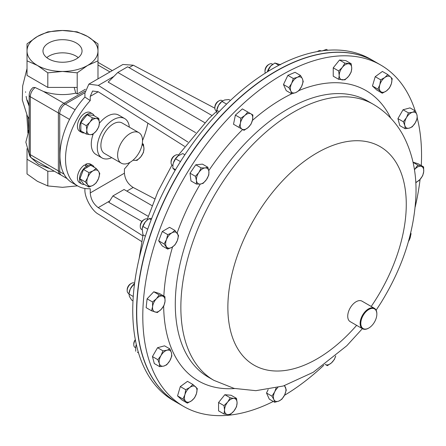 <?xml version="1.0" encoding="UTF-8"?>
<svg xmlns="http://www.w3.org/2000/svg" width="446" height="446" viewBox="0 0 446 446"><rect width="100%" height="100%" fill="white"/><g stroke="black" fill="none" stroke-linecap="round" stroke-linejoin="round"><path stroke-width="0.67" d="M76.316 42.994A19.529 11.278 0 0 0 54.841 40.592A19.529 11.278 0 0 0 42.983 51.206A19.529 11.278 0 0 0 48.698 58.939A19.529 11.278 0 0 0 69.793 61.431A19.529 11.278 0 0 0 82.036 51.206A19.529 11.278 0 0 0 76.316 42.994M46.763 57.64A19.061 11.005 180 0 1 75.987 56.062A19.061 11.005 180 0 1 78.251 57.64M130.076 133.532A17.611 10.169 120 0 0 118.569 149.053A17.611 10.169 120 0 0 121.267 163.169A17.611 10.169 120 0 0 130.076 162.294A17.611 10.169 120 0 0 141.583 146.773A17.611 10.169 120 0 0 138.884 132.657A17.611 10.169 120 0 0 130.076 133.532M138.884 132.657L122.159 123.001A17.611 10.169 120 0 0 113.351 123.876A17.611 10.169 120 0 0 101.844 139.397A17.611 10.169 120 0 0 104.542 153.513L121.267 163.169M129.323 127.138A22.707 13.112 120 0 0 124.707 118.591A22.707 13.112 120 0 0 113.351 119.718A22.707 13.112 120 0 0 98.516 139.726A22.707 13.112 120 0 0 102 157.923A22.707 13.112 120 0 0 111.712 157.65M124.707 118.591L118.686 115.118A22.707 13.112 120 0 0 107.33 116.239A22.707 13.112 120 0 0 99.363 123.28M93.236 134.034A22.707 13.112 120 0 0 95.979 154.444L102 157.923M374.456 61.409L370.682 59.229A197.104 113.797 120 0 0 227.326 103.394A197.104 113.797 120 0 0 173.578 400.625L177.352 402.805A197.104 113.797 -60 0 1 231.106 105.574A197.104 113.797 -60 0 1 374.456 61.409A197.104 113.797 -60 0 1 374.551 61.464M142.848 235.856L98.22 207.635C93.409 203.973 90.75 199.072 90.243 192.928L90.243 188.714A59.134 34.141 -60 0 1 77.766 185.993A59.134 34.141 -60 0 1 90.243 100.584L90.243 96.369L92.578 91.017L98.22 91.759L184.583 146.377M90.243 192.928L124.423 173.193L124.423 168.978A59.134 34.141 -60 0 0 129.898 162.394M147.877 123.163A59.134 34.141 -60 0 1 142.53 140.518M88.927 187.069L93.103 185.302L96.163 182.888L98.533 178.551L99.781 173.566L98.533 171.314L96.163 168.421L93.103 170.829A8.864 5.118 -60 0 1 98.533 171.314A8.864 5.118 -60 0 1 98.533 178.551A8.864 5.118 -60 0 1 93.103 185.302A8.864 5.118 -60 0 1 87.678 184.817L88.927 187.069L83.508 183.942L79.89 178.796L83.508 169.469L86.636 167.663L86.53 166.196L84.433 164.987A10.771 6.216 120 0 0 77.888 174.486A10.771 6.216 120 0 0 79.644 182.732L81.741 183.942A10.771 6.216 120 0 0 84.322 184.41M94.206 167.289A10.771 6.216 120 0 0 92.512 165.288L90.415 164.078A10.771 6.216 120 0 0 85.626 164.295L85.543 165.622M94.206 115.793A10.771 6.216 120 0 0 92.512 113.791L90.415 112.582A10.771 6.216 120 0 0 79.644 118.798A10.771 6.216 120 0 0 79.644 131.236L81.741 132.445A10.771 6.216 120 0 0 84.322 132.908M141.655 241.537L98.326 214.136C91.692 210.668 84.322 197.082 84.918 189.433L84.918 188.48M77.766 185.993L72.191 182.771A59.134 34.141 -60 0 1 84.918 97.089L84.918 93.13L88.849 84.143L122.895 64.486L133.282 65.211L214.855 108.205M124.423 173.193C124.975 179.309 127.891 184.064 133.164 187.459L126.842 191.111M154.745 198.832L133.164 187.459M141.889 221.45L108.846 202.373L112.905 195.939L148.239 216.338M212.04 115.542L127.623 66.8L117.811 72.464L108.155 82.12L195.61 132.613M113.853 76.428L98.326 85.387L187.883 142.029M90.243 100.584L84.918 97.089M98.326 85.387L88.849 84.143M117.811 72.464L204.747 122.661M152.025 205.645L124.055 189.5L112.905 195.939M84.924 92.74L65.294 104.074A7.883 4.549 120 0 0 59.719 113.73L59.719 171.665A7.883 4.549 120 0 0 61.353 175.278L67.123 178.606M77.515 185.843L62.507 187.326L47.811 185.943L37.419 181.321L27.028 173.946L27.028 159.233L47.811 171.231L54.345 171.231M87.594 36.483A35.479 20.483 180 0 1 97.986 50.967A35.479 20.483 180 0 1 87.594 65.451L97.986 60.829L97.986 43.859L87.594 36.483A35.479 20.483 180 0 0 62.507 30.484L77.203 31.861L87.594 36.483M77.203 72.826L87.594 65.451A35.479 20.483 180 0 1 62.507 71.449L47.811 72.826L37.419 65.451A35.479 20.483 0 0 0 62.507 71.449L77.203 72.826L77.203 93.978L85.364 89.267M37.419 65.451A35.479 20.483 180 0 1 27.028 50.967L27.028 43.859L37.419 36.483L47.811 31.861L62.507 30.484A35.479 20.483 180 0 0 37.419 36.483A35.479 20.483 180 0 0 27.028 50.967L27.028 60.829L37.419 65.451M29.174 106.254L26.838 100.01A1.89 0.563 162.7 0 1 26.994 100.032M26.838 100.01L26.124 96.369M25.606 92.316L25.55 91.776M28.109 132.585L28.282 130.879L29.174 129.15M27.156 100.562L29.174 106.042M27.953 116.93L28.773 129.468A1.89 1.533 -132.8 0 1 28.918 131.397L28.421 132.072M27.886 133.008L27.791 129.981A3.785 2.007 -3.8 0 0 28.282 130.879A1.89 1.561 -160.8 0 1 28.449 131.983M29.174 153.129A3.785 2.185 0 0 0 30.283 154.673A7.883 4.549 120 0 0 31.917 158.28C29.966 157.009 29.051 155.292 29.174 153.129L29.174 95.193C29.325 92.082 30.629 89.518 33.082 87.488L35.173 87.528L43.429 91.452C54.167 94.965 64.938 95.528 75.742 93.136L74.198 87.416M97.986 78.463L97.986 68.528M77.203 93.978L75.742 93.136M97.986 78.864L97.986 60.829M27.028 60.829L27.028 75.413L47.811 87.416L77.203 87.416M49.969 168.705L38.501 164.306L31.025 157.628M27.028 148.713L27.028 159.233M47.811 87.416L47.811 72.826M77.203 185.664L77.203 185.943M47.811 171.231L47.811 185.943M93.103 170.829A8.864 5.118 120 0 0 87.678 177.58L85.309 181.918L87.678 184.817A8.864 5.118 -60 0 1 87.678 177.58L88.927 172.596L93.103 170.829M79.89 178.796L85.309 181.918M86.636 167.663L90.744 165.293L96.163 168.421M83.508 169.469L88.927 172.596M86.53 166.196A10.771 6.216 120 0 0 79.985 175.696A10.771 6.216 120 0 0 81.741 183.942M92.512 165.288A10.771 6.216 120 0 0 87.723 165.505L85.626 164.295M87.622 167.094L87.723 165.505M86.836 130.182A8.864 5.118 -60 0 1 89.969 122.109A8.864 5.118 -60 0 1 96.236 118.491L92.545 117.889L89.969 122.109L86.279 125.683L86.836 130.182L86.279 134.04L89.969 134.642A8.864 5.118 -60 0 1 86.836 130.182M96.236 131.024A8.864 5.118 -60 0 1 89.969 134.642L92.545 134.597L96.236 131.024L98.811 126.803L99.369 122.951A8.864 5.118 -60 0 1 96.236 131.024M99.369 122.951A8.864 5.118 120 0 0 96.236 118.491L98.811 118.446L99.369 122.951M86.279 134.04L80.86 130.912L80.86 122.555L87.126 114.761L92.545 117.889M80.86 122.555L86.279 125.683M87.126 114.761L93.392 115.319L98.811 118.446M92.512 113.791A10.771 6.216 120 0 0 81.741 120.007A10.771 6.216 120 0 0 81.741 132.445M142.118 144.632A8.864 5.118 -60 0 1 143.969 148.696A8.864 5.118 -60 0 1 140.836 156.775A8.864 5.118 -60 0 1 134.569 160.393L137.145 160.348L140.836 156.775L143.411 152.554L143.969 148.696L143.411 144.197L142.185 144.298M133.254 159.98A8.864 5.118 120 0 0 134.569 160.393L133.014 160.192M142.307 143.562L143.411 144.197M363.535 314.831A11.351 6.556 120 0 0 361.316 326.344A11.351 6.556 120 0 0 368.825 328.011A11.351 6.556 120 0 0 374.122 322.659A11.351 6.556 120 0 0 376.853 314.107A11.351 6.556 120 0 0 372.142 308.387A11.351 6.556 120 0 0 363.535 314.831M368.664 328.105A11.825 6.829 -60 0 1 368.491 328.206A11.825 6.829 -60 0 1 362.581 328.791A11.825 6.829 -60 0 1 362.977 314.475A11.825 6.829 -60 0 1 374.406 308.309A11.825 6.829 -60 0 1 376.853 313.722A11.825 6.829 -60 0 1 376.853 313.917M362.581 328.791L350.182 321.633A11.825 6.829 -60 0 1 350.578 307.316A11.825 6.829 -60 0 1 362.007 301.15L374.406 308.309M380.722 65.027L374.646 61.515A197.104 113.797 120 0 0 151.094 233.202A197.104 113.797 120 0 0 177.541 402.916L183.618 406.423A197.104 113.797 -60 0 1 190.275 167.78A197.104 113.797 -60 0 1 380.722 65.027A197.104 113.797 -60 0 1 415.187 110.864M221.991 100.534L222.576 100.868L221.991 100.534A5.915 3.412 120 0 0 219.036 100.829A5.915 3.412 120 0 0 214.855 108.071A5.915 3.412 120 0 0 216.081 110.775L216.661 111.11L216.081 110.775M219.036 100.829L218.205 101.309A4.739 2.737 120 0 0 214.855 107.112L214.855 108.071M135.383 339.991A5.915 3.412 120 0 0 135.004 340.593A5.915 3.412 120 0 0 133.778 344.713A5.915 3.412 120 0 0 135.004 347.423L135.606 347.768M135.311 339.623A4.739 2.737 120 0 0 134.759 340.454A4.739 2.737 120 0 0 133.778 343.755L133.778 344.713M178.801 155.37L178.194 155.018A5.915 3.412 120 0 0 176.839 154.756A5.915 3.412 120 0 0 175.239 155.314A5.915 3.412 120 0 0 171.058 162.556A5.915 3.412 120 0 0 172.279 165.26L172.87 165.605M175.239 155.314L174.408 155.793A4.739 2.737 120 0 0 171.058 161.597L171.058 162.556M272.723 64.302L272.132 63.962A5.915 3.412 120 0 0 269.178 64.257A5.915 3.412 120 0 0 264.996 71.499A5.915 3.412 120 0 0 265.298 73.122M269.178 64.257L268.347 64.737A4.739 2.737 120 0 0 264.996 70.54L264.996 71.499M134.592 283.255L134.318 283.093A5.915 3.412 120 0 0 131.358 283.383A5.915 3.412 120 0 0 129.758 284.676A5.915 3.412 120 0 0 127.177 290.63A5.915 3.412 120 0 0 128.403 293.334L128.978 293.663M131.358 283.383L130.527 283.868A4.739 2.737 120 0 0 129.245 284.899A4.739 2.737 120 0 0 127.177 289.666L127.177 290.63M321.153 50.967L320.986 50.872A5.915 3.412 120 0 0 318.031 51.167A5.915 3.412 120 0 0 317.413 51.574M140.267 226.663L140.267 225.704A4.739 2.737 120 0 1 143.618 219.9L144.448 219.421A5.915 3.412 120 0 0 140.267 226.663A5.915 3.412 120 0 0 141.494 229.367L142.101 229.723M323.813 365.263A197.104 113.797 -60 0 1 284.464 395.318M273.298 401.456A197.104 113.797 -60 0 1 183.618 406.423M238.632 127.199L233.514 124.25L235.388 115.096L242.379 108.896L247.798 112.024L244.86 115.447L240.807 118.223L240.427 123.124A8.864 5.118 -60 0 1 244.86 115.447A8.864 5.118 120 0 1 250.914 113.825A8.864 5.118 -60 0 1 252.536 119.879A8.864 5.118 -60 0 1 248.104 127.556A8.864 5.118 -60 0 1 242.05 129.173A8.864 5.118 -60 0 1 240.427 123.124L238.933 127.378L244.051 130.327L248.104 127.556L251.037 124.133L252.536 119.879L252.91 114.979L247.798 112.024M405.208 128.738L409.266 128.125L412.199 126.865L415.315 122.761A8.864 5.118 -60 0 1 409.266 128.125A8.864 5.118 -60 0 1 404.834 125.566L405.208 128.738L399.794 125.61L397.921 118.625L403.039 109.761L410.025 107.887L415.443 111.015L412.505 112.275A8.864 5.118 -60 0 1 416.938 114.834L415.443 111.015M196.385 184.064L190.966 180.937L190.024 173.199L195.761 164.797L202.445 164.134L207.864 167.261L205.082 167.919A8.864 5.118 -60 0 1 208.895 171.454A8.864 5.118 -60 0 1 206.498 179.526A8.864 5.118 -60 0 1 200.287 184.059A8.864 5.118 -60 0 1 196.469 180.519A8.864 5.118 -60 0 1 198.866 172.451L195.437 176.326L196.469 180.519L196.385 184.064L200.287 184.059L203.069 183.401L206.498 179.526L208.806 174.999L208.895 171.454L207.864 167.261M291.662 93.777L286.243 90.649L283.472 84.528L287.876 75.357L295.051 72.308L300.47 75.435L297.443 77.281L293.295 78.485L291.651 83.396A8.864 5.118 -60 0 1 297.443 77.281A8.864 5.118 120 0 1 302.416 78.819A8.864 5.118 -60 0 1 301.596 86.463A8.864 5.118 -60 0 1 295.804 92.573A8.864 5.118 -60 0 1 290.837 91.04A8.864 5.118 -60 0 1 291.651 83.396L288.891 87.656L290.837 91.04L291.662 93.777L295.804 92.573L298.831 90.728L301.596 86.463L303.235 81.557L302.416 78.819L300.47 75.435M151.562 310.795L146.143 307.668L147.091 298.837L153.775 291.779L159.512 293.552L164.931 296.679L162.623 296.116A8.864 5.118 -60 0 1 165.02 301.418A8.864 5.118 -60 0 1 161.201 309.362A8.864 5.118 -60 0 1 154.991 311.999A8.864 5.118 -60 0 1 152.593 306.703L151.562 310.795L157.304 312.562L161.201 309.362L163.989 305.51L165.02 301.418L164.931 296.679M338.648 79.31L333.234 76.182L333.234 67.831L339.501 60.032L345.767 60.595L351.18 63.722L344.914 63.159L342.344 67.379A8.864 5.118 -60 0 1 348.61 63.767A8.864 5.118 120 0 1 351.743 68.221A8.864 5.118 -60 0 1 348.61 76.299A8.864 5.118 -60 0 1 342.344 79.912A8.864 5.118 -60 0 1 339.211 75.458A8.864 5.118 -60 0 1 342.344 67.379L338.648 70.959L339.211 75.458L338.648 79.31L344.914 79.873L348.61 76.299L351.18 72.074L351.743 68.221L351.18 63.722M223.992 413.983L227.683 414.585A8.864 5.118 120 0 1 224.55 410.125A8.864 5.118 -60 0 1 227.683 402.052L223.992 405.626L224.55 410.125L223.992 413.983L218.573 410.855L218.573 402.498L224.84 394.704L231.106 395.262L236.525 398.389L233.949 398.434A8.864 5.118 -60 0 1 237.082 402.889A8.864 5.118 -60 0 1 233.949 410.967A8.864 5.118 -60 0 1 227.683 414.585L230.259 414.54L233.949 410.967L236.525 406.746L237.082 402.889L236.525 398.389M417.266 118.162A197.104 113.797 -60 0 1 421.269 165.555M420.076 179.381A197.104 113.797 -60 0 1 415.176 207.016M167.718 249.097L162.299 245.969L158.681 240.818L162.299 231.496L169.536 227.321L174.955 230.448L171.894 232.857A8.864 5.118 -60 0 1 177.324 233.342A8.864 5.118 -60 0 1 177.324 240.578A8.864 5.118 -60 0 1 171.894 247.329A8.864 5.118 -60 0 1 166.47 246.844A8.864 5.118 -60 0 1 166.47 239.608L164.1 243.945L167.718 249.097L171.894 247.329L174.955 244.915L177.324 240.578L178.573 235.594L174.955 230.448M413.024 162.188L418.197 163.782L423.611 166.91L421.303 166.347A8.864 5.118 -60 0 1 423.7 171.649L423.611 166.91M284.113 385.751A8.864 5.118 -60 0 1 285.457 387.306A8.864 5.118 -60 0 1 284.643 394.955A8.864 5.118 -60 0 1 278.85 401.065A8.864 5.118 120 0 1 273.877 399.532A8.864 5.118 -60 0 1 274.697 391.883L271.937 396.148L273.877 399.532L274.703 402.27L269.289 399.142L266.518 393.021L268.185 389.548M382.272 93.22L386.414 90.928L389.442 87.99L391.387 83.653A8.864 5.118 -60 0 1 386.414 90.928A8.864 5.118 -60 0 1 380.628 91.502L382.272 93.22L376.853 90.092L372.449 86.006L375.22 76.69L382.389 71.455L387.808 74.582L384.781 77.526A8.864 5.118 -60 0 1 390.568 76.952L387.808 74.582M187.365 403.117L181.951 399.99L177.541 395.903L180.312 386.587L187.487 381.352L192.906 384.48L189.879 387.423A8.864 5.118 -60 0 1 195.666 386.849A8.864 5.118 -60 0 1 196.485 393.55A8.864 5.118 -60 0 1 191.512 400.826A8.864 5.118 -60 0 1 185.726 401.4L187.365 403.117L191.512 400.826L194.54 397.882L196.485 393.55L197.31 388.566L192.906 384.48M159.729 366.684L154.316 363.557L152.443 356.571L157.555 347.707L164.546 345.834L169.965 348.962L167.027 350.222A8.864 5.118 -60 0 1 171.459 352.78A8.864 5.118 -60 0 1 169.837 360.708A8.864 5.118 -60 0 1 163.782 366.071A8.864 5.118 -60 0 1 159.356 363.512L159.729 366.684L163.782 366.071L166.72 364.811L169.837 360.708L171.838 355.953L171.459 352.78L169.965 348.962M227.683 402.052A8.864 5.118 -60 0 1 233.949 398.434L230.259 397.832L227.683 402.052M224.84 394.704L230.259 397.832M218.573 402.498L223.992 405.626M171.894 232.857A8.864 5.118 120 0 0 166.47 239.608L167.718 234.624L171.894 232.857M162.299 231.496L167.718 234.624M158.681 240.818L164.1 243.945M333.234 67.831L338.648 70.959M339.501 60.032L344.914 63.159M408.491 241.375A8.864 5.118 120 0 0 409.824 238.738L411.073 233.754L410.71 232.951M410.576 233.498A8.864 5.118 -60 0 1 409.824 238.738L408.43 241.581M156.407 298.759A8.864 5.118 -60 0 1 162.623 296.116L159.189 294.906L156.407 298.759A8.864 5.118 120 0 0 152.593 306.703L152.504 301.964L156.407 298.759M153.775 291.779L159.189 294.906M147.091 298.837L152.504 301.964M414.44 169.731A8.864 5.118 -60 0 1 415.087 168.989A8.864 5.118 -60 0 1 421.303 166.347L417.874 165.137L414.429 169.653M415.789 182.76L419.887 179.587A8.864 5.118 -60 0 1 415.756 182.241M419.887 179.587A8.864 5.118 120 0 0 423.7 171.649L422.669 175.735L419.887 179.587M413.063 162.361L417.874 165.137M283.472 84.528L288.891 87.656M287.876 75.357L293.295 78.485M276.096 387.981L274.697 391.883A8.864 5.118 -60 0 1 277.841 387.552M274.703 402.27L278.85 401.065L281.878 399.215L284.643 394.955L286.282 390.044L284.57 385.606M266.518 393.021L271.937 396.148M379.808 84.801A8.864 5.118 -60 0 1 384.781 77.526L380.633 79.817L379.808 84.801L377.868 89.133L380.628 91.502A8.864 5.118 -60 0 1 379.808 84.801M391.387 83.653A8.864 5.118 120 0 0 390.568 76.952L392.212 78.669L391.387 83.653M375.22 76.69L380.633 79.817M372.449 86.006L377.868 89.133M205.082 167.919A8.864 5.118 120 0 0 198.866 172.451L201.179 167.925L205.082 167.919M195.761 164.797L201.179 167.925M190.024 173.199L195.437 176.326M184.906 394.693A8.864 5.118 -60 0 1 189.879 387.423L185.731 389.715L184.906 394.693A8.864 5.118 120 0 0 185.726 401.4L182.96 399.031L184.906 394.693M180.312 386.587L185.731 389.715M177.541 395.903L182.96 399.031M406.457 117.644A8.864 5.118 -60 0 1 412.505 112.275L408.452 112.888L406.457 117.644L403.335 121.752L404.834 125.566A8.864 5.118 -60 0 1 406.457 117.644M415.315 122.761A8.864 5.118 120 0 0 416.938 114.834L417.317 118.006L415.315 122.761M403.039 109.761L408.452 112.888M397.921 118.625L403.335 121.752M160.978 355.59A8.864 5.118 -60 0 1 167.027 350.222L162.974 350.835L160.978 355.59A8.864 5.118 120 0 0 159.356 363.512L157.856 359.699L160.978 355.59M157.555 347.707L162.974 350.835M152.443 356.571L157.856 359.699M233.514 124.25L238.933 127.378M235.388 115.096L240.807 118.223M325.078 364.349L325.379 364.521A8.864 5.118 -60 0 1 325.095 364.337M335.693 355.953A8.864 5.118 -60 0 1 331.434 362.899L327.381 365.675L325.379 364.521A8.864 5.118 120 0 0 331.434 362.899L334.366 359.476L335.699 355.947M147.721 229.194L142.932 226.429L142.179 228.887A8.864 5.118 -60 0 1 142.19 228.804A8.864 5.118 -60 0 1 145.229 222.047A8.864 5.118 -60 0 1 147.269 220.012A8.864 5.118 -60 0 1 147.386 219.917M142.19 228.804L142.932 234.786L145.374 236.19M142.932 226.429L145.229 222.047L147.542 219.8L149.198 218.635L151.177 219.778M149.198 218.635L151.696 218.451M147.988 219.46L147.409 219.125A5.915 3.412 120 0 0 144.448 219.421L143.618 219.9M321.94 51.017L326.394 49.411L327.832 50.242M133.254 296.501L128.933 294.003L129.1 292.771A8.864 5.118 -60 0 1 130.299 288.936A8.864 5.118 -60 0 1 134.179 283.979A8.864 5.118 -60 0 1 134.296 283.89M134.324 285.401L133.337 284.832L130.299 288.936L128.933 294.003L129.479 296.584L131.704 300.125L132.992 300.872M133.337 284.832L134.536 283.701M278.85 65.294L274.87 62.998L270.694 66.041A8.864 5.118 120 0 0 267.316 71.862M267.355 71.839L270.694 66.041A8.864 5.118 -60 0 1 271.993 64.848A8.864 5.118 -60 0 1 272.054 64.804M268.185 70.05L269.267 70.674M274.87 62.998L280.612 64.765M180.463 161.614L175.579 158.798L173.36 162.974A8.864 5.118 120 0 0 172.981 164.697A8.864 5.118 120 0 0 172.97 164.758M172.981 164.697L173.36 162.974A8.864 5.118 -60 0 1 178.054 155.905L182.754 153.563L184.878 154.79M175.066 170.461L172.814 168.114L175.529 169.686M172.959 164.83L172.814 168.114M175.579 158.798L178.333 155.699M138.511 352.853L137.44 352.234A8.864 5.118 -60 0 1 137.429 352.228M135.69 346.949A8.864 5.118 -60 0 1 135.701 346.86A8.864 5.118 -60 0 1 135.818 346.18A8.864 5.118 -60 0 1 136.309 344.451M135.718 351.242L135.701 346.877L136.314 344.49M226.59 104.108L221.913 101.409L218.518 105.356A8.864 5.118 120 0 0 216.778 110.212L216.7 110.775L216.795 110.268L219.164 111.639M217.074 113.864L216.795 110.268L218.518 105.356A8.864 5.118 -60 0 1 221.852 101.42L224.572 99.988L228.898 99.536L230.443 100.422M98.22 91.759L90.243 96.369M109.716 200.995L98.22 207.635M133.282 65.211L129.072 67.636M75.106 109.738L65.294 104.074M64.023 174.152L59.719 171.665M69.531 119.394L59.719 113.73M29.174 95.193A3.785 2.185 0 0 0 30.283 96.737L30.283 154.673L58.381 170.896L58.381 112.955L30.283 96.737A7.883 4.549 120 0 1 35.173 87.528M59.725 113.457A3.785 2.185 0 0 1 58.381 112.955A7.883 4.549 -60 0 1 63.956 103.299L85.03 91.135M43.429 91.452L63.956 103.299A3.785 2.185 60 0 1 65.06 104.213M31.917 158.28L60.015 174.503A7.883 4.549 -60 0 1 58.381 170.896A3.785 2.185 0 0 0 59.719 171.392M109.984 71.94L97.986 65.01M213.679 184.142A159.389 92.021 -60 0 1 367.682 101.052L373.257 104.269A159.389 92.021 -60 0 0 219.254 187.359A159.389 92.021 -60 0 0 213.874 380.338L208.299 377.115A159.389 92.021 -60 0 1 213.679 184.142M208.773 170.64A167.618 96.776 -60 0 1 242.646 129.518M252.414 120.426A167.618 96.776 -60 0 1 291.823 93.744M298.982 90.538A167.618 96.776 -60 0 1 390.752 118.162M356.627 325.351A126.146 72.832 -60 0 1 242.936 355.953A126.146 72.832 -60 0 1 258.256 212.391A126.146 72.832 -60 0 1 384.134 149.243A126.146 72.832 -60 0 1 375.883 299.355A126.146 72.832 -60 0 1 371.217 306.463M234.652 388.538A167.618 96.776 -60 0 1 163.66 306.079M163.849 296.055A167.618 96.776 -60 0 1 172.563 246.917M177.107 233.041A167.618 96.776 -60 0 1 200.282 184.059M178.378 155.124L208.923 118.497L216.65 111.383M171.989 165.059L157.923 191.557L147.358 219.097M143.071 234.864L139.119 258.63M27.312 100.222L29.174 105.34M27.791 129.981L26.805 114.951M97.986 62.345L112.292 70.607M27.028 68.517L22.657 85.994L22.3 99.96L27.301 115.843L29.174 118.798M28.55 131.815L25.846 142.168L29.269 154.283M60.834 174.888L60.015 174.503M368.825 328.011L368.491 328.206M317.279 51.602L318.031 51.167M213.874 380.338L234.072 388.399L255.859 390.674L283.327 386.002L313.226 372.287L346.798 345.756L362.369 328.669M376.134 310.21L380.516 303.481C402.565 267.996 414.379 231.831 415.945 194.991C416.698 172.847 412.422 152.961 403.123 135.316C395.959 122.143 386.002 111.795 373.257 104.269M376.853 314.107L376.853 313.722"/></g></svg>
